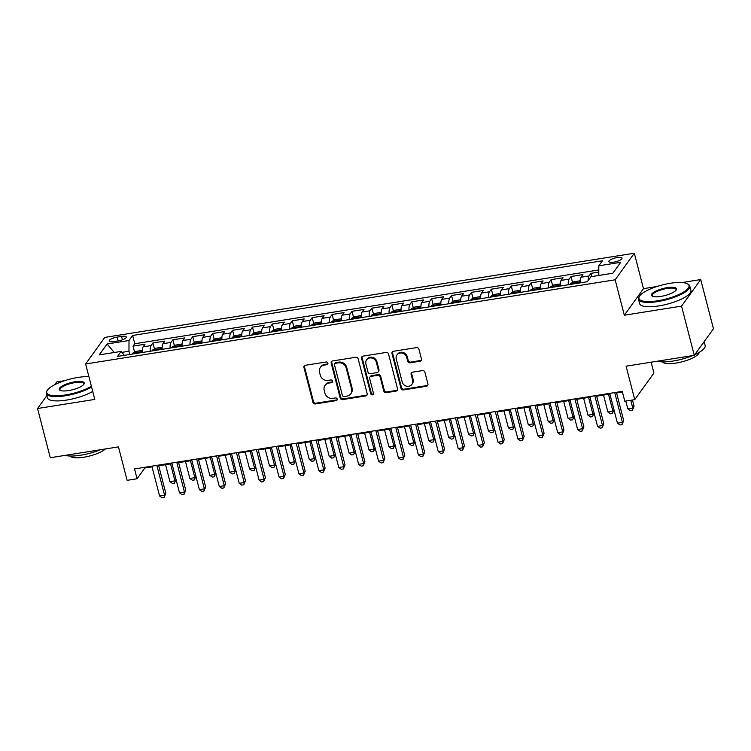 <?xml version="1.0" encoding="UTF-8"?>
<svg xmlns="http://www.w3.org/2000/svg" width="751" height="751" viewBox="0 0 751 751"><rect width="100%" height="100%" fill="white"/><g stroke="black" fill="none" stroke-linecap="round" stroke-linejoin="round"><path stroke-width="1.13" d="M327.887 363.108A1.455 1.324 -144.2 0 0 326.169 361.982L305.404 365.277A2.084 1.887 -144.2 0 0 303.958 367.521L312.951 402.301A2.084 1.887 -144.2 0 0 315.401 403.925L336.166 400.621A1.455 1.324 -144.2 0 0 337.18 399.053A1.455 1.324 -144.2 0 0 335.462 397.917L332.777 398.34A6.656 6.046 -144.2 0 1 324.93 393.158L324.179 390.257A6.656 6.046 -144.2 0 1 325.033 385.366A6.656 6.046 -144.2 0 1 328.825 383.076L331.52 382.653A1.455 1.324 -144.2 0 0 332.533 381.086A1.455 1.324 -144.2 0 0 330.815 379.95L328.131 380.372A6.656 6.046 -144.2 0 1 320.283 375.19L319.532 372.289A6.656 6.046 -144.2 0 1 320.386 367.399A6.656 6.046 -144.2 0 1 324.179 365.108L326.873 364.686A1.455 1.324 -144.2 0 0 327.887 363.108M617.106 257.555A6.778 1.915 -14.5 0 0 608.883 261.545A6.778 1.915 -14.5 0 0 613.792 262.146A6.778 1.915 -14.5 0 0 622.016 258.156A6.778 1.915 -14.5 0 0 617.106 257.555M420.016 361.24A2.084 1.887 -144.2 0 0 421.471 358.997L418.945 349.243A2.084 1.887 -144.2 0 0 416.495 347.619L393.44 351.28A2.084 1.887 -144.2 0 0 391.984 353.524L400.978 388.305A2.084 1.887 -144.2 0 0 403.428 389.929L426.493 386.258A2.084 1.887 -144.2 0 0 427.939 384.024L424.897 372.233A2.084 1.887 -144.2 0 0 422.438 370.609L412.571 372.177A2.084 1.887 -144.2 0 0 411.116 374.42L412.628 380.269A5.567 5.05 -144.2 0 1 411.914 384.352A5.567 5.05 -144.2 0 1 406.516 386.164A5.567 5.05 -144.2 0 1 402.179 381.93L396.256 359.034A5.567 5.05 -144.2 0 1 396.969 354.941A5.567 5.05 -144.2 0 1 402.367 353.139A5.567 5.05 -144.2 0 1 406.704 357.373L407.699 361.184A2.084 1.887 -144.2 0 0 410.149 362.808L420.016 361.24L420.532 360.518A2.084 1.887 -144.2 0 0 421.414 360.133M46.834 395.655L37.55 408.506L50.279 457.725L118.461 446.883L127.116 480.349L137.067 478.762L134.523 468.924L622.25 391.384L624.794 401.222L634.745 399.645L653.924 373.078L651.108 362.198M656.825 286.544L643.485 288.656L624.316 315.223L681.551 306.126L694.271 355.336L626.09 366.178L634.745 399.645M624.316 315.223L615.153 279.794L85.623 363.982L104.793 337.415L634.323 253.228L615.153 279.794M37.55 408.506L94.786 399.41L85.623 363.982M358.18 358.903A2.084 1.887 -144.2 0 0 355.721 357.279L332.665 360.949A2.084 1.887 -144.2 0 0 331.21 363.184L340.203 397.964A2.084 1.887 -144.2 0 0 342.663 399.588L365.718 395.927A2.084 1.887 -144.2 0 0 367.173 393.684L358.18 358.903M363.052 356.115L386.108 352.444A2.084 1.887 -144.2 0 1 388.567 354.068L397.561 388.849A2.084 1.887 -144.2 0 1 396.106 391.093L386.239 392.66A2.084 1.887 -144.2 0 1 383.78 391.036L380.137 376.936A2.084 1.887 -144.2 0 0 377.678 375.312L371.135 376.354A2.084 1.887 -144.2 0 0 369.68 378.598L373.482 393.28A1.455 1.324 -144.2 0 1 371.876 394.829A1.455 1.324 -144.2 0 1 370.741 393.721L361.597 358.358A2.084 1.887 -144.2 0 1 363.052 356.115M681.551 306.126L700.721 279.56L713.45 328.769L694.271 355.336M64.586 380.691L56.729 381.94L54.739 384.7M598.791 272.087L590.906 273.345L591.741 276.584M588.146 280.592A8.477 2.619 -99 0 1 589.009 275.964L581.049 277.232L582.936 274.613L570.995 276.509L572.534 282.47M568.272 284.77A8.477 2.619 -99 0 1 569.098 279.128L561.138 280.395L563.034 277.776L551.084 279.672L552.623 285.633M548.361 287.933A8.477 2.619 -99 0 1 549.197 282.292L541.236 283.559L543.123 280.94L531.182 282.836L532.722 288.797M528.451 291.097A8.477 2.619 -99 0 1 529.286 285.464L521.325 286.722L523.222 284.103L511.271 286.009L512.811 291.961M508.549 294.261A8.477 2.619 -99 0 1 509.385 288.628L501.415 289.895L503.311 287.267L491.37 289.173L492.909 295.124M488.638 297.424A8.477 2.619 -99 0 1 489.474 291.792L481.513 293.059L483.4 290.44L471.459 292.336L472.999 298.288M468.737 300.588A8.477 2.619 -99 0 1 469.563 294.955L461.602 296.223L463.498 293.603L451.548 295.5L453.088 301.451M448.826 303.761A8.477 2.619 -99 0 1 449.661 298.119L441.701 299.386L443.588 296.767L431.647 298.663L433.186 304.615M428.915 306.924A8.477 2.619 -99 0 1 429.75 301.282L421.79 302.55L423.686 299.931L411.736 301.827L413.275 307.788M409.013 310.088A8.477 2.619 -99 0 1 409.849 304.446L401.879 305.713L403.775 303.094L391.834 304.99L393.374 310.952M389.102 313.251A8.477 2.619 -99 0 1 389.938 307.619L381.977 308.877L383.864 306.258L371.923 308.163L373.463 314.115M369.201 316.415A8.477 2.619 -99 0 1 370.027 310.783L362.066 312.05L363.963 309.421L352.012 311.327L353.552 317.279M349.29 319.579A8.477 2.619 -99 0 1 350.126 313.946L342.165 315.213L344.052 312.594L332.111 314.491L333.651 320.442M329.379 322.742A8.477 2.619 -99 0 1 330.215 317.11L322.254 318.377L324.141 315.758L312.2 317.654L313.74 323.606M309.478 325.906A8.477 2.619 -99 0 1 310.313 320.273L302.343 321.541L304.239 318.922L292.299 320.818L293.838 326.769M289.567 329.079A8.477 2.619 -99 0 1 290.402 323.437L282.442 324.704L284.329 322.085L272.388 323.981L273.927 329.942M269.665 332.242A8.477 2.619 -99 0 1 270.491 326.601L262.531 327.868L264.427 325.249L252.477 327.145L254.016 333.106M249.754 335.406A8.477 2.619 -99 0 1 250.59 329.764L242.629 331.031L244.516 328.412L232.575 330.309L234.115 336.27M229.844 338.57A8.477 2.619 -99 0 1 230.679 332.937L222.718 334.195L224.605 331.576L212.664 333.482L214.204 339.433M209.942 341.733A8.477 2.619 -99 0 1 210.778 336.101L202.808 337.368L204.704 334.739L192.754 336.645L194.302 342.597M190.031 344.897A8.477 2.619 -99 0 1 190.867 339.264L182.906 340.532L184.793 337.912L172.852 339.809L174.392 345.76M170.13 348.06A8.477 2.619 -99 0 1 170.956 342.428L162.995 343.695L164.891 341.076L152.941 342.972L151.054 345.591A8.477 2.619 81 0 0 150.219 351.233M154.481 348.924L152.941 342.972M113.974 341.545L118.348 340.851A6.571 1.849 -14.5 0 0 126.318 336.983A6.571 1.849 -14.5 0 0 121.559 336.401L117.184 337.096A6.571 1.849 -14.5 0 0 109.214 340.963A6.571 1.849 -14.5 0 0 113.974 341.545M598.782 275.467L598.819 265.798L602.443 260.775L132.636 335.462L129.003 340.494L128.965 351.233L129.81 354.472M598.819 265.798L620.711 262.315L612.835 273.233L590.943 276.715L587.31 281.738L117.503 356.434L121.127 351.402L99.235 354.885L107.111 343.967L129.003 340.494M598.8 269.956L134.776 343.733L133.04 346.136L144.981 344.24L143.094 346.859A8.477 2.619 81 0 0 142.258 352.491M170.956 342.428L172.852 339.809M190.867 339.264L192.754 336.645M210.778 336.101L212.664 333.482M230.679 332.937L232.575 330.309M250.59 329.764L252.477 327.145M270.491 326.601L272.388 323.981M290.402 323.437L292.299 320.818M310.313 320.273L312.2 317.654M330.215 317.11L332.111 314.491M350.126 313.946L352.012 311.327M370.027 310.783L371.923 308.163M389.938 307.619L391.834 304.99M409.849 304.446L411.736 301.827M429.75 301.282L431.647 298.663M449.661 298.119L451.548 295.5M469.563 294.955L471.459 292.336M489.474 291.792L491.37 289.173M509.385 288.628L511.271 286.009M529.286 285.464L531.182 282.836M549.197 282.292L551.084 279.672M569.098 279.128L570.995 276.509M589.009 275.964L590.906 273.345M128.965 351.233L121.915 352.36M643.485 288.656L634.323 253.228M700.721 279.56L681.964 282.545M137.067 478.762L144.84 467.995L152.04 466.85M158.714 465.789L171.951 463.686M178.616 462.625L191.862 460.523M198.527 459.462L211.763 457.359M218.428 456.298L231.674 454.186M238.339 453.135L251.576 451.022M258.25 449.962L271.486 447.859M278.152 446.798L291.397 444.695M298.063 443.634L311.299 441.532M317.964 440.471L331.21 438.368M337.875 437.307L351.111 435.204M357.786 434.144L371.022 432.041M377.687 430.98L390.933 428.868M397.598 427.807L410.835 425.704M417.5 424.644L430.745 422.541M437.411 421.48L450.647 419.377M457.321 418.316L470.558 416.214M477.223 415.153L490.469 413.05M497.134 411.989L510.37 409.886M517.035 408.826L530.281 406.713M536.946 405.662L550.183 403.55M556.857 402.489L570.093 400.386M576.759 399.325L590.004 397.223M596.669 396.162L609.906 394.059M616.571 392.998L622.429 392.069M144.661 467.31L144.84 467.995M134.579 352.088L133.04 346.136M134.776 343.733L132.636 335.462M124.366 355.336L121.127 351.402M162.995 343.695A8.477 2.619 81 0 0 162.16 349.328M182.906 340.532A8.477 2.619 81 0 0 182.071 346.164M202.808 337.368A8.477 2.619 81 0 0 201.981 343M222.718 334.195A8.477 2.619 81 0 0 221.883 339.837M242.629 331.031A8.477 2.619 81 0 0 241.794 336.673M262.531 327.868A8.477 2.619 81 0 0 261.695 333.51M282.442 324.704A8.477 2.619 81 0 0 281.606 330.337M302.343 321.541A8.477 2.619 81 0 0 301.517 327.173M322.254 318.377A8.477 2.619 81 0 0 321.419 324.01M342.165 315.213A8.477 2.619 81 0 0 341.329 320.846M362.066 312.05A8.477 2.619 81 0 0 361.231 317.682M381.977 308.877A8.477 2.619 81 0 0 381.142 314.519M401.879 305.713A8.477 2.619 81 0 0 401.053 311.355M421.79 302.55A8.477 2.619 81 0 0 420.954 308.182M441.701 299.386A8.477 2.619 81 0 0 440.865 305.019M461.602 296.223A8.477 2.619 81 0 0 460.767 301.855M481.513 293.059A8.477 2.619 81 0 0 480.678 298.691M501.415 289.895A8.477 2.619 81 0 0 500.588 295.528M521.325 286.722A8.477 2.619 81 0 0 520.49 292.364M541.236 283.559A8.477 2.619 81 0 0 540.401 289.201M561.138 280.395A8.477 2.619 81 0 0 560.302 286.037M581.049 277.232A8.477 2.619 81 0 0 580.213 282.864M114.236 352.501L107.111 343.967M327.887 363.775A1.455 1.324 -144.2 0 1 327.389 363.963L324.704 364.395A6.656 6.046 -144.2 0 0 320.902 366.676L320.386 367.399M325.033 385.366L325.549 384.653A6.656 6.046 -144.2 0 1 329.351 382.362L332.036 381.93A1.455 1.324 -144.2 0 0 332.543 381.743M304.53 365.671A2.084 1.887 -144.2 0 0 304.474 366.807L313.467 401.588A2.084 1.887 -144.2 0 0 315.918 403.203L336.683 399.907A1.455 1.324 -144.2 0 0 337.19 399.71M331.782 361.334A2.084 1.887 -144.2 0 0 331.726 362.47L340.729 397.251A2.084 1.887 -144.2 0 0 343.179 398.875L366.235 395.204A2.084 1.887 -144.2 0 0 367.117 394.819M335.519 363.306A1.455 1.324 -144.2 0 0 334.495 364.883L342.39 395.411A1.455 1.324 -144.2 0 0 344.108 396.547L346.943 396.096A6.656 6.046 -144.2 0 0 350.745 393.806A6.656 6.046 -144.2 0 0 351.599 388.915L346.202 368.046A6.656 6.046 -144.2 0 0 338.344 362.855L335.519 363.306L336.035 362.592A1.455 1.324 -144.2 0 0 335.199 363.09L334.683 363.813M350.745 393.806L351.261 393.083A6.656 6.046 -144.2 0 0 352.116 388.201L351.599 388.915M336.035 362.592L338.87 362.142A6.656 6.046 -144.2 0 1 346.718 367.333L352.116 388.201M369.943 377.068L370.468 376.354A2.084 1.887 -144.2 0 1 371.651 375.641L378.194 374.599A2.084 1.887 -144.2 0 1 380.654 376.213L384.296 390.323A2.084 1.887 -144.2 0 0 386.756 391.947L396.622 390.379A2.084 1.887 -144.2 0 0 397.504 389.985M362.17 356.5A2.084 1.887 -144.2 0 0 362.113 357.636L371.257 392.998A1.455 1.324 -144.2 0 0 373.482 393.946M376.345 362.301A5.567 5.05 -144.2 0 0 372.008 358.067A5.567 5.05 -144.2 0 0 366.61 359.87A5.567 5.05 -144.2 0 0 365.897 363.963L367.981 372.027A2.084 1.887 -144.2 0 0 370.431 373.651L376.983 372.609A2.084 1.887 -144.2 0 0 378.438 370.365L376.345 362.301L376.871 361.578A5.567 5.05 -144.2 0 0 372.524 357.345A5.567 5.05 -144.2 0 0 367.126 359.156L366.61 359.87M378.166 371.895L378.682 371.172A2.084 1.887 -144.2 0 0 378.955 369.652L378.438 370.365M376.871 361.578L378.955 369.652M396.969 354.941L397.486 354.228A5.567 5.05 -144.2 0 1 402.883 352.416A5.567 5.05 -144.2 0 1 407.23 356.65L408.215 360.471A2.084 1.887 -144.2 0 0 410.666 362.095L420.532 360.518M411.914 384.352L412.43 383.639A5.567 5.05 -144.2 0 0 413.144 379.546L412.628 380.269M411.689 372.571A2.084 1.887 -144.2 0 0 411.632 373.707L413.144 379.546M392.557 351.675A2.084 1.887 -144.2 0 0 392.501 352.81L401.494 387.591A2.084 1.887 -144.2 0 0 403.954 389.206L427.009 385.545A2.084 1.887 -144.2 0 0 427.892 385.15M142.221 351.102L141.695 350.482L135.715 351.43L132.692 353.186A5.614 1.737 81 0 0 132.336 354.068M138.513 353.092A5.614 1.737 -99 0 1 138.541 352.979C138.062 352.238 137.264 352.36 136.147 353.364A5.614 1.737 81 0 0 136.119 353.468M165.567 464.7L169.942 481.626L174.917 480.837L170.543 463.911M176.044 479.514L174.476 483.1L172.486 483.409L169.942 481.626M174.476 483.1L175.997 479.345M156.846 465.376L164.553 495.2L159.578 495.989L151.862 466.164M158.536 465.104L165.849 493.407L164.553 495.2L164.112 497.453L162.122 497.772L159.578 495.989M165.849 493.407L164.112 497.453M88.9 376.655A25.853 7.285 -14.5 0 0 78.066 377.434A25.853 7.285 -14.5 0 0 47.285 390.304A25.853 7.285 -14.5 0 0 65.421 394.951A25.853 7.285 -14.5 0 0 91.369 386.221M91.594 387.065A26.492 7.463 165.5 0 1 65.421 395.758A26.492 7.463 165.5 0 1 46.252 393.411A26.492 7.463 165.5 0 1 46.834 390.999L47.285 390.304M74.903 381.808A12.927 3.642 165.5 0 1 83.971 384.136A12.927 3.642 165.5 0 1 68.585 390.567A12.927 3.642 165.5 0 1 60.052 390.323A12.927 3.642 165.5 0 1 62.371 385.92A12.927 3.642 165.5 0 1 74.903 381.808M83.708 384.493A12.288 3.464 -14.5 0 0 83.793 383.705A12.288 3.464 -14.5 0 0 74.903 382.616A12.288 3.464 -14.5 0 0 59.996 389.863A12.288 3.464 -14.5 0 0 60.456 390.501M100.315 449.765A26.492 7.463 165.5 0 1 80.789 455.209A26.492 7.463 165.5 0 1 65.074 455.369M105.403 448.957A19.075 5.37 165.5 0 1 83.774 457.218A19.075 5.37 165.5 0 1 70.2 456.026M92.711 391.393A26.492 7.463 165.5 0 1 66.539 400.086A26.492 7.463 165.5 0 1 47.369 397.748L46.252 393.411M670.305 283.277A25.853 7.285 -14.5 0 0 639.523 296.157A25.853 7.285 -14.5 0 0 657.66 300.794A25.853 7.285 -14.5 0 0 682.725 292.59A25.853 7.285 -14.5 0 0 687.372 283.775A25.853 7.285 -14.5 0 0 670.305 283.277M687.372 283.775L688.104 284.169A26.492 7.463 165.5 0 1 689.784 286A26.492 7.463 165.5 0 1 657.66 301.602A26.492 7.463 165.5 0 1 638.491 299.264A26.492 7.463 165.5 0 1 639.073 296.842L639.523 296.157M667.141 287.661A12.927 3.642 165.5 0 1 676.21 289.98A12.927 3.642 165.5 0 1 660.824 296.42A12.927 3.642 165.5 0 1 652.29 296.166A12.927 3.642 165.5 0 1 654.609 291.764A12.927 3.642 165.5 0 1 667.141 287.661M675.947 290.337A12.288 3.464 -14.5 0 0 676.031 289.548A12.288 3.464 -14.5 0 0 667.141 288.459A12.288 3.464 -14.5 0 0 652.234 295.706A12.288 3.464 -14.5 0 0 652.694 296.345M692.553 355.617A26.492 7.463 165.5 0 1 673.027 361.053A26.492 7.463 165.5 0 1 657.313 361.212M699.19 352.369A19.075 5.37 165.5 0 1 676.013 363.062A19.075 5.37 165.5 0 1 662.438 361.869M689.784 286L690.901 290.327A26.492 7.463 165.5 0 1 658.777 305.929A26.492 7.463 165.5 0 1 639.608 303.592L638.491 299.264M703.593 342.428A26.492 7.463 165.5 0 1 702.467 343.996M704.166 341.63L705.151 345.441A26.492 7.463 165.5 0 1 694.769 354.65M162.132 347.938L161.596 347.319L155.626 348.267L152.603 350.022A5.614 1.737 81 0 0 152.246 350.905M158.414 349.928A5.614 1.737 -99 0 1 158.442 349.816C157.963 349.074 157.166 349.196 156.058 350.201A5.614 1.737 81 0 0 156.03 350.304M185.469 461.536L189.853 478.462L194.828 477.674L190.454 460.748M195.955 476.35L194.387 479.936L192.397 480.246L189.853 478.462M194.387 479.936L195.908 476.181M182.033 344.775L181.507 344.155L175.537 345.103L172.505 346.849A5.614 1.737 81 0 0 172.157 347.741M178.325 346.765A5.614 1.737 -99 0 1 178.353 346.652C177.874 345.901 177.076 346.033 175.959 347.037A5.614 1.737 81 0 0 175.941 347.14M205.38 458.373L209.764 475.299L214.739 474.51L210.355 457.575M215.856 473.186L214.298 476.763L212.298 477.082L209.764 475.299M214.298 476.763L215.819 473.017M201.944 341.611L201.409 340.982L195.438 341.94L192.416 343.686A5.614 1.737 81 0 0 192.059 344.578M198.236 343.592A5.614 1.737 -99 0 1 198.255 343.489C197.776 342.738 196.987 342.869 195.87 343.864A5.614 1.737 81 0 0 195.842 343.977M225.291 455.209L229.665 472.135L234.641 471.346L230.266 454.411M235.767 470.023L234.199 473.599L232.209 473.919L229.665 472.135M234.199 473.599L235.72 469.854M221.845 338.438L221.32 337.819L215.349 338.767L212.317 340.522A5.614 1.737 81 0 0 211.97 341.414M218.137 340.428A5.614 1.737 -99 0 1 218.166 340.325C217.687 339.574 216.889 339.705 215.781 340.701A5.614 1.737 81 0 0 215.753 340.813M245.192 452.036L249.576 468.971L254.551 468.183L250.167 451.248M255.669 466.859L254.11 470.436L252.12 470.755L249.576 468.971M254.11 470.436L255.631 466.681M176.748 462.212L184.464 492.036L179.489 492.825L171.772 463.001M178.438 461.94L185.76 490.243L184.464 492.036L184.023 494.289L182.033 494.609L179.489 492.825M185.76 490.243L184.023 494.289M196.659 459.039L204.375 488.873L199.391 489.661L191.683 459.837M198.348 458.777L205.671 487.07L204.375 488.873L203.925 491.126L201.935 491.445L199.391 489.661M205.671 487.07L203.925 491.126M216.56 455.876L224.277 485.709L219.301 486.498L211.585 456.674M218.259 455.613L225.572 483.907L224.277 485.709L223.836 487.962L221.845 488.281L219.301 486.498M225.572 483.907L223.836 487.962M236.471 452.712L244.188 482.536L239.212 483.334L231.496 453.51M238.161 452.449L245.483 480.743L244.188 482.536L243.746 484.799L241.756 485.118L239.212 483.334M245.483 480.743L243.746 484.799M241.756 335.275L241.231 334.655L235.251 335.603L232.228 337.359A5.614 1.737 81 0 0 231.871 338.25M238.048 337.265A5.614 1.737 -99 0 1 238.076 337.161C237.598 336.41 236.8 336.532 235.683 337.537A5.614 1.737 81 0 0 235.654 337.65M265.103 448.873L269.478 465.808L274.453 465.019L270.078 448.084M275.579 463.696L274.012 467.272L272.022 467.591L269.478 465.808M274.012 467.272L275.533 463.517M256.382 449.549L264.089 479.373L259.114 480.171L251.407 450.337M258.072 449.276L265.385 477.58L264.089 479.373L263.648 481.635L261.658 481.945L259.114 480.171M265.385 477.58L263.648 481.635M261.667 332.111L261.132 331.491L255.162 332.44L252.139 334.195A5.614 1.737 81 0 0 251.782 335.077M257.95 334.101A5.614 1.737 -99 0 1 257.978 333.998C257.499 333.247 256.701 333.369 255.593 334.373A5.614 1.737 81 0 0 255.565 334.477M285.014 445.709L289.388 462.644L294.364 461.846L289.989 444.921M295.49 460.523L293.923 464.109L291.932 464.428L289.388 462.644M293.923 464.109L295.443 460.354M276.284 446.385L284 476.209L279.025 476.998L271.308 447.174M277.973 446.113L285.296 474.416L284 476.209L283.559 478.471L281.569 478.781L279.025 476.998M285.296 474.416L283.559 478.471M281.569 328.947L281.043 328.328L275.073 329.276L272.04 331.031A5.614 1.737 81 0 0 271.693 331.914M277.861 330.938A5.614 1.737 -99 0 1 277.889 330.834C277.41 330.083 276.612 330.205 275.495 331.21A5.614 1.737 81 0 0 275.476 331.313M304.915 442.546L309.299 459.481L314.275 458.683L309.891 441.757M315.392 457.359L313.834 460.945L311.834 461.264L309.299 459.481M313.834 460.945L315.354 457.19M296.194 443.221L303.911 473.046L298.926 473.834L291.219 444.01M297.884 442.949L305.206 471.252L303.911 473.046L303.46 475.308L301.47 475.618L298.926 473.834M305.206 471.252L303.46 475.308M301.48 325.784L300.944 325.164L294.974 326.112L291.951 327.868A5.614 1.737 81 0 0 291.595 328.75M297.772 327.774A5.614 1.737 -99 0 1 297.8 327.661C297.312 326.92 296.523 327.042 295.406 328.046A5.614 1.737 81 0 0 295.378 328.149M324.826 439.382L329.201 456.308L334.176 455.519L329.802 438.593M335.303 454.195L333.735 457.781L331.745 458.091L329.201 456.308M333.735 457.781L335.256 454.026M316.096 440.058L323.812 469.882L318.837 470.67L311.121 440.846M317.795 439.786L325.108 468.089L323.812 469.882L323.371 472.135L321.381 472.454L318.837 470.67M325.108 468.089L323.371 472.135M321.381 322.62L320.855 322.001L314.885 322.949L311.853 324.704A5.614 1.737 81 0 0 311.505 325.587M317.673 324.61A5.614 1.737 -99 0 1 317.701 324.498C317.222 323.747 316.424 323.878 315.317 324.883A5.614 1.737 81 0 0 315.289 324.986M344.728 436.218L349.112 453.144L354.087 452.355L349.703 435.42M355.214 451.032L353.646 454.618L351.656 454.928L349.112 453.144M353.646 454.618L355.167 450.863M336.007 436.894L343.723 466.718L338.748 467.507L331.031 437.683M337.697 436.622L345.019 464.925L343.723 466.718L343.282 468.971L341.292 469.291L338.748 467.507M345.019 464.925L343.282 468.971M341.292 319.457L340.766 318.837L334.796 319.785L331.764 321.531A5.614 1.737 81 0 0 331.407 322.423M337.584 321.437A5.614 1.737 -99 0 1 337.612 321.334C337.133 320.583 336.335 320.715 335.218 321.719A5.614 1.737 81 0 0 335.19 321.822M364.639 433.055L369.013 449.98L373.989 449.192L369.614 432.257M375.115 447.868L373.547 451.445L371.557 451.764L369.013 449.98M373.547 451.445L375.068 447.699M355.918 433.721L363.625 463.555L358.649 464.343L350.942 434.519M357.607 433.458L364.92 461.752L363.625 463.555L363.184 465.808L361.193 466.127L358.649 464.343M364.92 461.752L363.184 465.808M361.203 316.284L360.668 315.664L354.697 316.622L351.675 318.368A5.614 1.737 81 0 0 351.318 319.259M357.485 318.274A5.614 1.737 -99 0 1 357.514 318.171C357.035 317.42 356.237 317.551 355.129 318.546A5.614 1.737 81 0 0 355.101 318.659M384.55 429.882L388.924 446.817L393.899 446.028L389.525 429.093M395.026 444.705L393.458 448.281L391.468 448.6L388.924 446.817M393.458 448.281L394.979 444.536M375.819 430.558L383.536 460.382L378.56 461.18L370.844 431.356M377.509 430.295L384.831 458.589L383.536 460.382L383.094 462.644L381.104 462.963L378.56 461.18M384.831 458.589L383.094 462.644M381.104 313.12L380.579 312.5L374.608 313.449L371.576 315.204A5.614 1.737 81 0 0 371.229 316.096M377.396 315.11A5.614 1.737 -99 0 1 377.424 315.007C376.946 314.256 376.148 314.387 375.031 315.382A5.614 1.737 81 0 0 375.012 315.495M404.451 426.718L408.835 443.653L413.81 442.865L409.426 425.93M414.928 441.541L413.369 445.118L411.379 445.437L408.835 443.653M413.369 445.118L414.89 441.363M395.73 427.394L403.447 457.218L398.462 458.016L390.755 428.183M397.42 427.131L404.742 455.425L403.447 457.218L402.996 459.481L401.006 459.8L398.462 458.016M404.742 455.425L402.996 459.481M415.632 424.231L423.348 454.055L418.373 454.843L410.656 425.019M417.331 423.958L424.644 452.262L423.348 454.055L422.907 456.317L420.917 456.627L418.373 454.843M424.644 452.262L422.907 456.317M435.542 421.067L443.259 450.891L438.284 451.68L430.567 421.855M437.232 420.795L444.554 449.098L443.259 450.891L442.818 453.153L440.828 453.463L438.284 451.68M444.554 449.098L442.818 453.153M401.015 309.956L400.48 309.337L394.51 310.285L391.487 312.04A5.614 1.737 81 0 0 391.13 312.932M397.307 311.947A5.614 1.737 -99 0 1 397.335 311.843C396.847 311.092 396.059 311.214 394.942 312.219A5.614 1.737 81 0 0 394.913 312.332M424.362 423.555L428.737 440.49L433.712 439.692L429.337 422.766M434.838 438.377L433.271 441.954L431.281 442.273L428.737 440.49M433.271 441.954L434.791 438.199M420.917 306.793L420.391 306.173L414.421 307.121L411.388 308.877A5.614 1.737 81 0 0 411.041 309.759M417.209 308.783A5.614 1.737 -99 0 1 417.237 308.68C416.758 307.929 415.96 308.051 414.852 309.055A5.614 1.737 81 0 0 414.824 309.159M444.263 420.391L448.647 437.326L453.623 436.528L449.239 419.602M454.749 435.204L453.182 438.791L451.191 439.11L448.647 437.326M453.182 438.791L454.702 435.036M440.828 303.629L440.302 303.01L434.331 303.958L431.299 305.713A5.614 1.737 81 0 0 430.943 306.596M437.12 305.619A5.614 1.737 -99 0 1 437.148 305.507C436.669 304.765 435.871 304.887 434.754 305.892A5.614 1.737 81 0 0 434.726 305.995M464.174 417.227L468.549 434.153L473.534 433.365L469.15 416.439M474.651 432.041L473.083 435.627L471.093 435.937L468.549 434.153M473.083 435.627L474.604 431.872M455.453 417.903L463.16 447.727L458.185 448.516L450.478 418.692M457.143 417.631L464.456 445.934L463.16 447.727L462.719 449.98L460.729 450.3L458.185 448.516M464.456 445.934L462.719 449.98M460.738 300.466L460.203 299.846L454.233 300.794L451.21 302.55A5.614 1.737 81 0 0 450.853 303.432M457.021 302.456A5.614 1.737 -99 0 1 457.049 302.343C456.57 301.602 455.773 301.724 454.665 302.728A5.614 1.737 81 0 0 454.637 302.831M484.085 414.064L488.46 430.99L493.435 430.201L489.061 413.275M494.562 428.877L492.994 432.463L491.004 432.773L488.46 430.99M492.994 432.463L494.515 428.708M475.355 414.74L483.071 444.564L478.096 445.352L470.379 415.528M477.045 414.468L484.367 442.771L483.071 444.564L482.63 446.817L480.64 447.136L478.096 445.352M484.367 442.771L482.63 446.817M480.64 297.302L480.114 296.683L474.144 297.631L471.112 299.377A5.614 1.737 81 0 0 470.764 300.269M476.932 299.292A5.614 1.737 -99 0 1 476.96 299.18C476.481 298.429 475.683 298.56 474.566 299.565A5.614 1.737 81 0 0 474.548 299.668M503.987 410.9L508.371 427.826L513.346 427.037L508.962 410.102M514.463 425.714L512.905 429.29L510.915 429.61L508.371 427.826M512.905 429.29L514.426 425.545M495.266 411.567L502.982 441.4L497.997 442.189L490.29 412.365M496.955 411.304L504.278 439.598L502.982 441.4L502.532 443.653L500.542 443.972L497.997 442.189M504.278 439.598L502.532 443.653M500.551 294.139L500.025 293.51L494.045 294.467L491.023 296.213A5.614 1.737 81 0 0 490.666 297.105M496.843 296.119A5.614 1.737 -99 0 1 496.871 296.016C496.383 295.265 495.594 295.396 494.477 296.401A5.614 1.737 81 0 0 494.449 296.504M523.898 407.737L528.272 424.662L533.248 423.874L528.873 406.939M534.374 422.55L532.806 426.127L530.816 426.446L528.272 424.662M532.806 426.127L534.327 422.381M515.177 408.403L522.884 438.237L517.908 439.025L510.192 409.201M516.866 408.14L524.179 436.434L522.884 438.237L522.443 440.49L520.452 440.809L517.908 439.025M524.179 436.434L522.443 440.49M520.452 290.966L519.927 290.346L513.956 291.294L510.924 293.05A5.614 1.737 81 0 0 510.577 293.941M516.744 292.956A5.614 1.737 -99 0 1 516.772 292.852C516.294 292.101 515.496 292.233 514.388 293.228A5.614 1.737 81 0 0 514.36 293.341M543.799 404.564L548.183 421.499L553.158 420.71L548.784 403.775M554.285 419.387L552.717 422.963L550.727 423.282L548.183 421.499M552.717 422.963L554.238 419.208M535.078 405.24L542.795 435.064L537.819 435.862L530.103 406.038M536.768 404.977L544.09 433.271L542.795 435.064L542.353 437.326L540.363 437.645L537.819 435.862M544.09 433.271L542.353 437.326M540.363 287.802L539.838 287.182L533.867 288.131L530.835 289.886A5.614 1.737 81 0 0 530.488 290.778M536.655 289.792A5.614 1.737 -99 0 1 536.683 289.689C536.205 288.938 535.407 289.06 534.29 290.064A5.614 1.737 81 0 0 534.261 290.177M563.71 401.4L568.085 418.335L573.069 417.547L568.685 400.612M574.186 416.223L572.619 419.8L570.629 420.119L568.085 418.335M572.619 419.8L574.139 416.045M554.989 402.076L562.696 431.9L557.721 432.698L550.014 402.865M556.679 401.804L563.992 430.107L562.696 431.9L562.255 434.162L560.265 434.482L557.721 432.698M563.992 430.107L562.255 434.162M560.274 284.638L559.739 284.019L553.769 284.967L550.746 286.722A5.614 1.737 81 0 0 550.389 287.605M556.557 286.629A5.614 1.737 -99 0 1 556.585 286.525C556.106 285.774 555.308 285.896 554.2 286.901A5.614 1.737 81 0 0 554.172 287.004M583.621 398.237L587.995 415.172L592.971 414.374L588.596 397.448M594.097 413.05L592.53 416.636L590.539 416.955L587.995 415.172M592.53 416.636L594.05 412.881M574.89 398.912L582.607 428.737L577.632 429.525L569.915 399.701M576.58 398.64L583.903 426.943L582.607 428.737L582.166 430.999L580.176 431.309L577.632 429.525M583.903 426.943L582.166 430.999M580.176 281.475L579.65 280.855L573.68 281.803L570.647 283.559A5.614 1.737 81 0 0 570.3 284.441M576.468 283.465A5.614 1.737 -99 0 1 576.496 283.362C576.017 282.611 575.219 282.733 574.102 283.737A5.614 1.737 81 0 0 574.083 283.84M603.522 395.073L607.906 412.008L612.882 411.21L608.498 394.284M613.999 409.886L612.44 413.472L610.45 413.792L607.906 412.008M612.44 413.472L613.961 409.717M594.801 395.749L602.518 425.573L597.533 426.361L589.826 396.537M596.491 395.477L603.813 423.78L602.518 425.573L602.067 427.835L600.077 428.145L597.533 426.361M603.813 423.78L602.067 427.835M625.799 401.062L627.808 408.835L632.783 408.046L634.079 406.253L632.464 400.011M634.079 406.253L632.342 410.309L632.783 408.046L630.774 400.274M632.342 410.309L630.352 410.619L627.808 408.835M614.712 392.585L622.419 422.409L617.444 423.198L609.728 393.374M616.402 392.313L623.715 420.616L622.419 422.409L621.978 424.662L619.988 424.982L617.444 423.198M623.715 420.616L621.978 424.662M151.054 345.591L143.094 346.859M118.16 340.879L117.184 337.096M122.441 339.79L121.559 336.401M324.704 364.395L324.179 365.108M332.036 381.93L331.52 382.653M329.351 382.362L328.825 383.076M336.683 399.907L336.166 400.621M315.918 403.203L315.401 403.925M313.467 401.588L312.951 402.301M304.474 366.807L303.958 367.521M327.389 363.963L326.873 364.686M366.235 395.204L365.718 395.927M343.179 398.875L342.663 399.588M340.729 397.251L340.203 397.964M331.726 362.47L331.21 363.184M346.718 367.333L346.202 368.046M338.87 362.142L338.344 362.855M396.622 390.379L396.106 391.093M386.756 391.947L386.239 392.66M384.296 390.323L383.78 391.036M380.654 376.213L380.137 376.936M378.194 374.599L377.678 375.312M371.651 375.641L371.135 376.354M371.257 392.998L370.741 393.721M362.113 357.636L361.597 358.358M410.666 362.095L410.149 362.808M408.215 360.471L407.699 361.184M407.23 356.65L406.704 357.373M411.632 373.707L411.116 374.42M427.009 385.545L426.493 386.258M403.954 389.206L403.428 389.929M401.494 387.591L400.978 388.305M392.501 352.81L391.984 353.524M142.221 351.637L132.767 353.139M162.132 348.473L152.678 349.975M182.033 345.31L172.58 346.812M201.944 342.137L192.491 343.648M221.855 338.973L212.392 340.475M241.756 335.81L232.303 337.312M261.667 332.646L252.214 334.148M281.578 329.482L272.115 330.984M301.48 326.319L292.026 327.821M321.39 323.155L311.928 324.657M341.292 319.992L331.839 321.494M361.203 316.819L351.75 318.33M381.114 313.655L371.651 315.157M401.015 310.492L391.562 311.994M420.926 307.328L411.473 308.83M440.828 304.164L431.374 305.666M460.738 301.001L451.285 302.503M480.649 297.837L471.187 299.339M500.551 294.664L491.098 296.176M520.462 291.501L511.009 293.003M540.363 288.337L530.91 289.839M560.274 285.173L550.821 286.675M580.185 282.01L570.722 283.512"/></g></svg>
